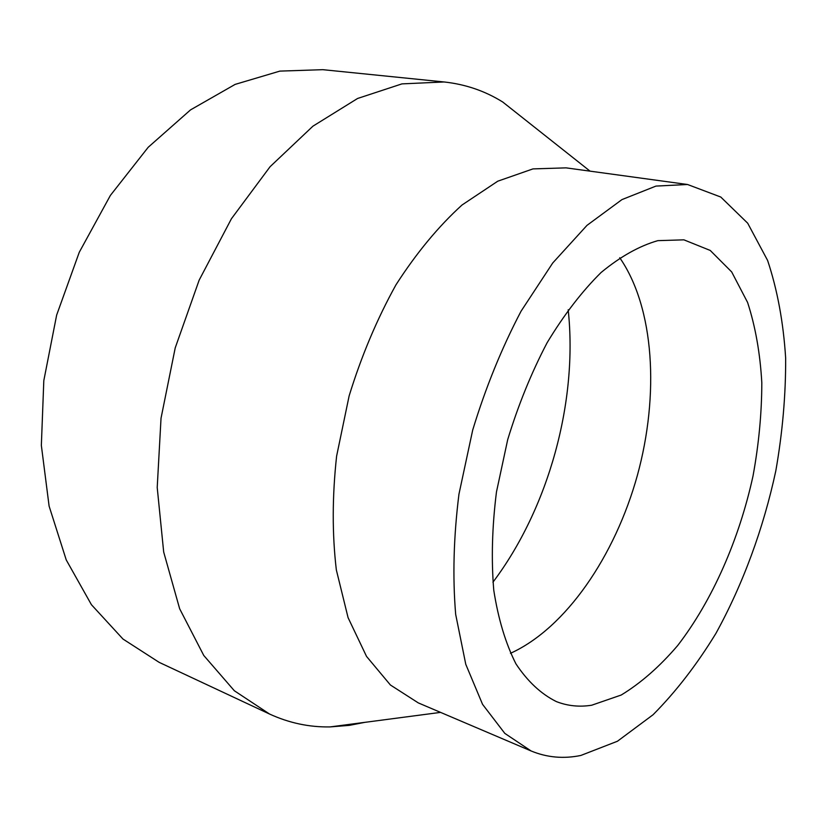 <?xml version="1.0" encoding="UTF-8"?>
<svg xmlns="http://www.w3.org/2000/svg" width="827" height="827" viewBox="0 0 827 827"><rect width="100%" height="100%" fill="white"/><g stroke="black" fill="none" stroke-linecap="round" stroke-linejoin="round"><path stroke-width="1.24" d="M492.933 582.208C548.549 508.46 578.073 401.581 568.18 309.753M530.19 123.75L502.713 102C485.015 90.97 465.487 84.292 444.109 81.966L322.83 69.675L279.846 71.112L235.126 84.395L190.53 109.888L148.198 147.278L110.394 195.41L79.268 252.266L56.649 315.097L43.81 380.637L41.35 445.412L49.103 506.114L66.243 559.931L91.425 604.702L122.996 639.054L159.146 662.344L269.55 714.032C289.088 723.005 309.288 727.295 330.128 726.912L349.273 725.372L364.872 722.343M444.109 81.966L401.922 83.889L357.584 98.475L312.926 126.18L270.109 166.682L231.436 218.731L199.162 280.136L175.231 347.847L161.027 418.245L157.213 487.506L163.684 552.022L179.655 608.765L203.762 655.46L234.33 690.741L269.55 714.032M687.557 184.504L566.061 167.86L532.95 168.904L497.782 181.185L462.045 204.993C438.434 226.422 416.405 253.041 395.957 284.839C376.988 319.108 361.378 356.117 349.139 395.875L336.61 456.142C332.216 496.324 332.123 534.252 336.341 569.917L348.074 617.655L366.537 656.421L390.416 685.004L418.297 702.898L531.11 750.968C546.957 757.522 563.518 759.021 580.812 755.464L617.428 741.25L653.051 714.755C675.845 691.817 696.81 664.681 715.934 633.368C742.977 584.255 763.445 528.463 775.809 470.883C782.549 432.397 785.826 394.779 785.65 358.039C783.396 322.365 777.39 289.832 767.611 260.453L747.691 223.197L720.772 197.033L687.557 184.504L655.956 186.085L621.956 199.596L586.984 225.368L552.725 262.996L521.051 311.221C501.762 347.96 485.656 387.553 472.713 430.009L458.954 494.174C453.62 536.826 452.534 576.895 455.677 614.399L465.766 664.277L482.554 704.346L504.811 733.384L531.11 750.968M591.687 705.224L621.232 695.021C640.935 683.019 659.76 666.51 677.716 645.494C712.429 600.433 739.183 539.38 753.025 475.938C758.835 444.13 761.76 413.055 761.812 382.725C760.147 353.305 755.413 326.551 747.598 302.455L731.688 271.938L710.238 250.447L683.898 239.84L657.837 240.647C639.312 245.96 620.395 256.577 601.095 272.497C581.97 291.404 563.983 314.808 547.133 342.709C531.389 372.719 518.25 405.034 507.695 439.664L496.458 492.013C492.096 526.83 491.207 559.569 493.771 590.251C498.257 618.968 505.648 643.509 515.945 663.864C527.616 681.438 541.096 694.018 556.375 701.596C567.632 705.969 579.407 707.178 591.687 705.224M510.476 653.309C566.05 628.075 615.019 555.899 637.348 475.473C659.46 394.986 654.477 307.902 619.723 257.724M590.054 171.148L502.713 102M440.574 712.388L330.128 726.912"/></g></svg>
